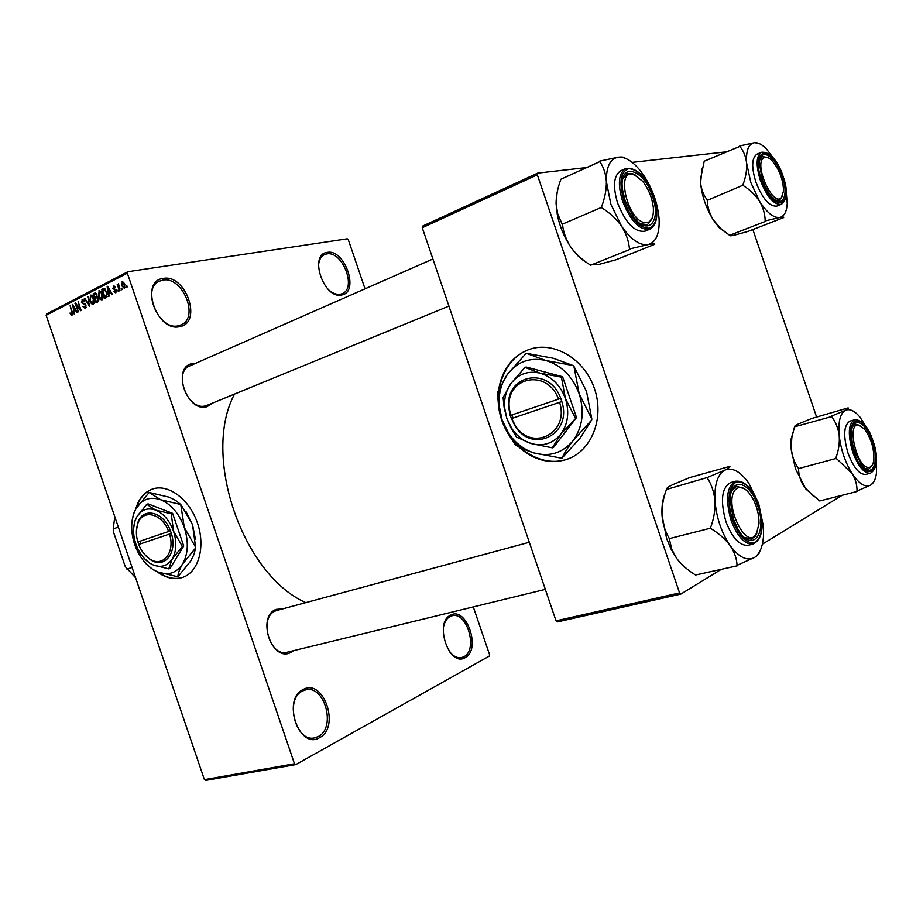 <?xml version="1.0" encoding="UTF-8"?>
<svg xmlns="http://www.w3.org/2000/svg" width="923" height="923" viewBox="0 0 923 923"><rect width="100%" height="100%" fill="white"/><g stroke="black" fill="none" stroke-linecap="round" stroke-linejoin="round"><path stroke-width="1.38" d="M465.157 657.649C449.224 667.733 433.775 622.344 450.678 615.133C466.577 606.019 481.471 649.792 465.157 657.649M449.363 651.5C453.239 656.311 457.323 658.33 461.604 657.58L463.877 656.726C478.322 649.93 467.026 611.118 451.993 615.791L450.17 616.46C446.928 618.191 444.748 621.56 443.628 626.555M341.683 294.968C323.904 299.64 308.432 254.206 327.204 252.406C344.914 248.61 359.82 292.418 341.683 294.968M329.061 290.191C333.018 293.502 336.826 294.841 340.46 294.218L342.271 293.652C357.086 288.195 342.352 250.433 326.742 253.917L324.469 254.621C320.604 256.629 318.597 260.724 318.447 266.909M179.65 326.65C156.725 332.499 139.142 280.88 163.221 278.423C185.984 273.704 202.852 323.223 179.65 326.65M162.794 280.119L159.206 281.273C140.919 289.014 159.021 330.965 178.347 325.784L181.208 324.85C199.61 317.489 182.535 275.85 162.794 280.119M319.646 737.639C299.11 750.445 281.55 698.884 303.24 689.458C323.673 677.932 340.518 727.405 319.646 737.639M302.732 690.923C284.342 698.653 295.498 742.807 314.662 737.846L318.273 736.542C336.445 727.843 324.665 684.566 305.64 689.896L302.732 690.923M518.299 446.478C532.802 459.792 548.597 464.211 565.684 459.723L567.922 458.962C591.851 450.424 604.623 417.773 594.424 388.525C584.536 359.174 554.423 341.198 530.275 349.102L528.279 349.782C511.942 356.613 502.1 369.754 498.743 389.194M531.51 348.732L528.625 349.679C504.039 358.689 492.155 391.433 502.066 419.965C511.619 448.613 541.016 467.373 566.018 459.585L569.26 458.443M157.002 571.683C165.482 577.925 173.812 579.909 181.993 577.625L182.985 577.29C198.653 571.891 205.656 546.647 197.453 523.018C189.469 499.32 168.459 483.64 152.768 488.959L151.891 489.259C143.953 492.444 138.531 499.124 135.646 509.323M158.306 572.225C166.509 577.936 174.528 579.69 182.373 577.475L183.469 577.106M153.23 488.809L152.272 489.144C144.646 492.178 139.338 498.489 136.339 508.1M213.028 402.889L207.017 406.697C186.942 413.123 171.251 367.054 192.319 363.558L195.757 363.281M189.907 365.854L189.873 365.866C172.52 372.234 188.142 411.566 205.702 405.785L207.133 405.312M293.572 650.68L290.757 652.515C271.962 662.668 256.271 616.622 276.069 609.399L283.223 608.73M277.062 610.391L275.573 610.911C258.209 617.095 269.735 657.672 287.33 652.192L287.365 652.18M295.81 764.59L205.725 780.408L204.41 779.658L294.483 763.783L295.81 764.59L489.294 656.103L489.559 654.661L473.303 606.907M365.035 288.841L348.34 239.795L347.244 238.803L127.893 271.708L127.339 273.162L46.15 315.297L46.738 313.889L127.893 271.708M124.467 288.472L121.801 285.842L122.378 281.573L124.801 284.226L124.467 288.472M119.99 290.63L119.448 290.895L117.209 284.342L118.109 285.115L118.467 283.58L119.99 290.63M115.813 292.891L113.783 291.46L115.525 291.933L115.56 290.03L112.906 288.611L113.748 286.026L115.352 287.353L113.817 287.053L113.391 288.207L116.39 290.11L115.813 292.891M106.283 297.61L104.737 298.406L101.692 289.464L103.78 288.472L106.756 292.06L106.283 297.61M97.734 301.971L96.107 302.802L93.085 293.918L95.092 292.937L96.903 294.575L96.973 296.733L98.438 298.544L97.734 301.971M89.381 306.228L84.328 298.441L84.87 298.164L88.746 305.351L87.985 296.56L89.381 306.228M78.42 311.824L74.925 303.309L75.467 303.032L80.013 308.963L78.12 301.659L81.12 310.451L80.566 310.728L76.021 304.798L78.42 311.824M71.013 315.008L69.998 313.059L71.602 314.224L72.006 313.255L70.136 305.778L72.167 311.72L72.017 315.228L71.013 315.008L72.467 314.755M294.483 763.783L127.339 273.162M204.41 779.658L46.15 315.297M74.163 313.993L72.721 304.452L77.324 312.378L76.794 312.655L75.467 310.255L73.702 311.155L74.163 313.993M85.274 308.455L82.562 306.355L84.743 307.486L85.504 305.363L81.466 302.629L82.401 299.352L84.547 301.302L82.47 300.483L82.459 303.206L84.512 303.379L86.012 305.086L85.274 308.455M91.423 303.69L89.877 300.921L90.592 295.118L93.858 298.752L94.423 302.202L93.396 304.325L91.423 303.69L94.25 303.217M100.007 299.306L98.449 296.525L99.176 290.676L102.465 294.333L103.03 297.806L101.992 299.94L100.007 299.306L102.845 298.833M109.156 296.145L108.602 296.433L107.16 286.638L107.714 286.349L112.479 294.46L111.914 294.737L110.541 292.291L108.706 293.237L109.156 296.145M118.444 291.414L117.475 290.399L118.444 291.414M122.148 289.522L121.605 289.799L121.167 288.507L121.709 288.23L122.148 289.522M127.259 286.915L126.716 287.191L126.278 285.899L126.82 285.622L127.259 286.915M498.328 404.043C499.355 415.085 502.816 425.318 508.723 434.721M720.759 569.653L680.874 594.077L557.377 621.906L556.038 620.844L679.559 592.924L537.348 174.839L422.261 227.727L422.676 226.066L537.682 173.12L537.348 174.839M556.038 620.844L422.261 227.727M725.928 151.891L632.14 162.379M585.124 167.721L537.682 173.12M816.601 417.046L752.868 229.539M842.249 495.247L762.375 544.166M679.559 592.924L680.874 594.077M305.79 602.638C242.403 574.741 201.549 455.258 234.534 394.075M72.813 304.613L72.19 304.728M73.136 307.255L73.528 310.047L74.936 309.32L72.802 305.478L73.136 307.255M75.755 309.666L73.528 310.047M75.594 303.194L74.925 303.309M76.724 304.682L76.021 304.798M83.151 306.251L82.562 306.355M86.197 307.197L84.974 307.405M82.043 302.536L81.466 302.629M82.897 299.329L82.101 299.467M84.962 298.337L84.328 298.441M88.02 296.745L87.443 296.837M90.466 300.817L89.877 300.921M91.054 295.106L90.304 295.222M90.65 296.26L90.408 300.667L92.831 303.367L93.327 298.994L92.415 297.102L90.65 296.26M93.096 296.987L92.415 297.102M93.904 298.902L93.327 298.994M94.284 303.079L93.038 303.286M96.257 293.41L93.085 293.918M95.6 292.937L94.7 293.087M93.961 294.691L94.861 297.344L96.361 296.468L96.43 294.991L95.415 293.999L93.961 294.691M97.423 296.918L94.861 297.344M97.007 294.899L96.43 294.991M97.088 296.352L96.361 296.468M95.219 298.383L96.28 301.498L97.896 300.54L97.907 298.821L96.673 297.691L95.219 298.383M98.576 301.106L96.28 301.498M98.496 298.729L97.907 298.821M98.726 300.402L97.896 300.54M98.692 300.713L97.388 300.933M99.038 296.421L98.449 296.525M99.661 290.664L98.876 290.791M99.234 291.83L98.98 296.271L101.426 298.971L101.934 294.575L101.022 292.672L99.234 291.83M101.703 292.556L101.022 292.672M102.511 294.483L101.934 294.575M102.891 298.683L101.634 298.902M105.037 288.934L101.692 289.464M102.58 290.237L104.91 297.091L106.756 294.622L106.214 292.326L104.334 289.545L102.58 290.237M107.172 296.71L104.91 297.091M105.43 289.372L104.334 289.545M106.803 292.222L106.214 292.326M107.345 294.518L106.756 294.622M107.299 296.364L105.868 296.606M107.829 286.534L107.16 286.638M111.152 292.199L110.541 292.291M108.129 289.234L108.522 292.095L110.01 291.333L107.795 287.411L108.129 289.234M110.875 291.714L108.522 292.095M110.587 291.241L110.01 291.333M114.417 291.356L113.783 291.46M116.483 290.457L115.906 290.549M116.31 289.914L115.56 290.03M113.564 288.507L112.906 288.611M114.164 286.015L113.471 286.13M118.075 290.295L117.475 290.399M117.809 284.249L117.209 284.342M121.767 288.414L121.167 288.507M122.401 285.749L121.801 285.842M122.771 281.561L122.148 281.665M122.447 282.611L122.344 285.565L124.028 287.584L124.27 284.572L122.447 282.611M123.901 282.38L122.828 282.553M124.882 284.469L124.27 284.572M125.216 287.365L124.167 287.526M126.878 285.795L126.278 285.899M857.248 491.451L819.716 500.958L805.883 489.063L795.441 468.792L791.173 449.086L791.83 437.467L794.518 426.818L831.669 416.561C835.707 421.973 838.211 428.33 839.203 435.621C839.757 442.959 838.638 450.401 835.88 457.97L852.125 473.626C855.552 479.349 857.179 485.152 856.994 491.059L870.827 485.013L873.516 482.256M813.798 496.574L803.818 486.283C800.356 480.721 798.614 474.976 798.58 469.046L798.28 468.146C794.403 462.596 792.026 456.239 791.173 449.086L791.103 438.967L794.565 427.303M794.518 426.818L794.726 426.726C794.184 426.357 795.314 425.48 798.095 424.095L811.802 418.454L848.133 407.897C848.975 408.162 848.064 408.97 845.433 410.32C849.633 408.497 854.398 410.666 859.751 416.838L867.332 428.676M872.27 441.298C879.711 461.777 872.558 479.291 861.897 465.284L854.594 451.209C852.091 443.605 851.121 436.798 851.687 430.787C852.979 415.373 866.282 422.526 872.27 441.298M865.047 468.469L868.705 469.103L872.235 465.25L868.705 469.103L865.047 468.469M854.629 419.803L850.048 421.107C843.68 424.995 843.011 435.725 848.052 453.285C853.544 467.719 859.463 474.768 865.82 474.41L870.447 473.211C864.113 473.557 858.194 466.496 852.702 452.028C847.649 434.433 848.283 423.692 854.629 419.803C861.54 419.388 867.666 426.403 873.02 440.848C878.2 458.269 877.335 469.046 870.447 473.211M798.326 468.653L835.938 458.477M876.389 459.192L876.458 473.176C875.627 479.152 873.746 483.087 870.827 485.013C865.405 487.84 859.175 484.044 852.125 473.626C845.214 462.411 840.911 449.743 839.203 435.621C838.061 421.915 840.138 413.481 845.433 410.32L831.623 416.054M860.478 425.641L855.402 424.142L852.621 426.53L855.402 424.142L860.478 425.641M835.88 457.97L836.192 458.881M831.831 415.961L831.669 416.561M868.439 467.442C871.3 467.511 873.077 465.123 873.769 460.289C874.335 448.878 871.243 438.483 864.528 429.091L858.69 425.065C846.31 422.342 856.625 467.523 868.439 467.442M781.4 197.649L783.558 190.923C783.177 179.374 779.3 169.244 771.928 160.533C768.409 157.095 765.536 156.287 763.309 158.121C753.918 165.344 773.278 207.444 781.4 197.649M761.406 157.337L762.536 156.598L767.682 157.521L762.536 156.598L760.01 159.344L761.406 157.337M782.45 196.126L779.312 200.406L775.655 200.199L779.312 200.406L782.45 196.126M734.985 490.171C723.505 504.2 746.419 551.146 756.318 534.186L759.018 523.676C759.064 513.788 756.502 504.558 751.345 496.02C745.057 487.056 739.611 485.106 734.985 490.171M755.522 536.009L751.287 539.217L744.503 537.451L751.287 539.217L756.987 533.044L755.522 536.009M731.639 491.036L732.77 489.098L736.623 486.271L744.711 488.878L736.623 486.271L731.639 491.036M634.032 174.539C615.872 167.236 626.359 218.509 643.977 222.512C650.692 223.666 653.819 218.797 653.346 207.883C652.249 197.972 648.684 189.111 642.65 181.277L634.032 174.539M642.87 224.716L640.712 223.839L647.577 224.601L642.87 224.716M622.713 179.154L627.04 173.628L632.278 173.57L635.324 175.058L627.04 173.628L622.713 179.154M652.423 217.609L647.577 224.601L652.423 217.609M118.34 527.114L113.229 528.925L113.471 531.971L125.251 566.56L135.623 577.821M132.081 567.449L126.936 569.122M114.798 516.718L113.229 528.925M786.027 189.527L787.227 203.545C786.731 211.667 784.285 216.294 779.877 217.436C773.762 218.209 766.99 212.821 759.548 201.272L750.861 182.592L746.626 163.233C746.995 170.04 745.784 177.193 742.992 184.681L743.303 185.592C750.041 189.838 755.452 195.065 759.548 201.272C763.183 207.571 765.063 214.124 765.179 220.932L779.877 217.436C782.785 216.87 783.985 216.94 783.477 217.632L783.65 217.124M742.992 184.681L743.303 185.592M762.248 179.5L759.444 163.786C759.398 146.203 775.689 155.675 782.254 176.42C788.957 195.007 782.75 208.875 772.32 197.384C768.248 192.976 764.89 187.011 762.248 179.5M755.787 181.831C762.467 198.791 769.517 206.867 776.912 206.071L781.354 204.318C773.97 205.102 766.944 197.003 760.252 180.008C755.775 165.125 756.168 155.883 761.429 152.283L757.022 154.141C751.737 157.752 751.334 166.982 755.787 181.831M783.685 217.586L748.195 231.35L733.923 235.296C730.866 235.919 729.447 235.93 729.666 235.33L720.678 228.466L713.225 219.789C709.568 213.686 707.583 207.214 707.249 200.383L743.027 185.154M729.447 235.388L765.444 221.37M706.983 199.956L706.949 199.483C703.361 194.811 701.238 189.18 700.58 182.569L700.522 178.981L704.226 161.202L739.842 146.388C743.569 150.911 745.83 156.529 746.626 163.233C745.853 150.645 748.472 143.792 754.472 142.696L739.808 145.926M758.302 143.203L754.472 142.696C757.979 142.407 761.902 144.392 766.228 148.661L774.685 159.817M729.078 234.892L719.236 227.739L713.225 219.789C705.968 207.906 701.745 195.491 700.58 182.569L702.241 168.171M737.362 565.787L695.55 575.006C687.912 570.333 681.647 564.864 676.79 558.588L671.056 549.104L666.591 538.386L662.01 515.138C661.779 506.6 663.268 498.039 666.464 489.467L707.341 477.503L707.376 478.102C711.61 484.679 714.16 492.328 715.013 501.051C715.371 509.796 713.906 518.634 710.618 527.529L710.987 528.602C718.902 533.471 725.293 539.147 730.174 545.631C734.5 552.15 736.785 558.715 737.05 565.349L754.529 557.457C757.841 555.323 759.387 553.685 759.156 552.554M676.79 558.588L671.886 549.566L669.094 538.074C665.206 531.533 662.852 524.172 662.068 515.98L662.01 515.138C661.595 506.15 662.691 498.766 665.298 492.963M666.429 488.878L666.718 488.729C666.833 487.932 668.817 486.594 672.648 484.69L689.908 477.503L729.908 466.346C730.185 466.992 728.489 468.261 724.832 470.119C732.435 467.084 740.431 471.457 748.818 483.237L758.579 503.243L763.367 526.029L763.563 534.855C762.975 546.208 759.964 553.742 754.529 557.457C747.157 561.426 739.035 557.48 730.174 545.631C721.532 532.767 716.479 517.907 715.013 501.051C714.275 484.656 717.54 474.341 724.832 470.119L707.341 477.503M757.61 505.573C767.924 533.413 752.049 554.238 738.088 529.444L733.416 519.13L730.22 500.947C729.62 476.291 749.764 480.433 757.61 505.573M735.746 481.195L730.67 482.579C721.682 487.54 720.078 500.52 725.882 521.507C732.227 537.994 739.611 545.931 748.034 545.308L753.168 544.074C744.78 544.685 737.396 536.725 731.028 520.191C725.213 499.147 726.782 486.156 735.746 481.195C744.746 480.445 752.372 488.359 758.625 504.939M669.129 538.674L710.664 528.141M710.618 527.529L710.987 528.602M737.05 565.349L737.627 565.626M707.618 477.364L707.376 478.102M625.09 158.202C624.629 157.152 622.402 156.806 618.422 157.164C625.033 156.76 632.047 160.914 639.466 169.647L644.554 176.57C652.873 189.861 657.707 203.775 659.045 218.336L659.114 219.397C659.657 233.888 655.999 242.276 648.142 244.572C639.801 245.726 630.94 239.599 621.537 226.181L610.888 204.352L606.365 181.566C606.48 189.596 604.877 198.007 601.554 206.81L601.911 207.883C609.872 212.855 616.414 218.959 621.537 226.181C626.14 233.507 628.782 241.099 629.463 248.979L648.142 244.572C652.169 243.787 654.269 243.718 654.43 244.364L654.684 243.764L654.43 244.364M601.554 206.81L601.911 207.883M625.09 200.579L622.494 189.434C618.502 161.294 643.689 168.044 652.469 196.368C661.606 221.174 648.108 236.842 633.536 216.813L625.09 200.579M617.672 203.291C625.829 223.401 634.978 232.688 645.096 231.154L649.965 229.169C639.87 230.681 630.732 221.37 622.564 201.202C617.51 184.138 618.514 173.27 625.575 168.621L620.752 170.755C613.657 175.416 612.63 186.261 617.672 203.291M654.719 244.307L615.872 259.813L597.839 264.705L590.051 264.82C582.367 260.044 575.975 254.171 570.875 247.191L570.252 246.268C566.018 239.449 563.445 232.273 562.522 224.739L562.176 224.243L601.577 207.363M590.385 265.305L629.798 249.475M562.176 224.243L557.677 213.755L556.084 203.706C556.084 195.849 557.711 187.681 560.93 179.2L599.765 161.663C603.584 167.017 605.788 173.651 606.365 181.566C606.157 166.717 610.172 158.583 618.422 157.164L599.742 161.11M586.797 262.605C581.259 259.605 575.952 254.471 570.875 247.191L570.241 246.268C563.907 236.6 559.603 226.043 557.307 214.597L556.084 203.706L557.134 192.446M600.065 161.075L599.765 161.663M629.463 248.979L630.097 249.406M144.519 554.342L150.137 559.5C163.948 569.641 177.839 553.108 171.332 533.436L170.478 530.852L137.839 541.939C135.981 535.502 135.9 529.594 137.608 524.218L136.419 530.679M168.621 531.486C162.09 512.98 142.073 508.596 137.608 524.218M170.455 530.863C163.59 511.273 142.419 506.635 137.7 523.133M144.057 558.196L149.814 563.249L153.333 565.003L168.759 568.868L170.097 568.372L183.735 545.989L172.613 513.35L148.118 503.877L146.757 504.304L136.892 516.765L135.139 520.353L133.685 527.933M168.759 568.868L172.278 558.911L182.396 546.462L183.735 545.989M182.396 546.462L173.547 531.256L171.263 513.788L172.613 513.35M171.263 513.788L155.629 510.084L146.757 504.304M149.134 492.467L168.944 497.128L175.485 500.301L180.746 504.5L160.671 499.747L149.134 492.467L136.016 508.665L133.685 513.869C130.731 523.179 131.066 533.367 134.666 544.397C138.577 555.392 144.565 563.688 152.641 569.272L157.568 571.925C167.998 575.86 176.328 573.229 182.569 564.022C188.2 553.996 188.8 541.847 184.335 527.587C179.154 513.557 171.263 504.281 160.671 499.747C150.091 496.239 141.877 499.216 136.016 508.665L133.743 513.326L131.874 521.807M146.249 563.988L152.999 569.653L157.568 571.925L177.862 576.771C178.035 573.321 179.604 569.076 182.569 564.022L195.584 548.043L194.003 554.458L190.715 561.022L177.862 576.771M181.277 505.123L192.538 524.772L195.618 547.224L184.335 527.587L180.746 504.5M195.584 548.043L195.618 547.224M185.973 511.55L192.538 524.772L195.399 539.067M136.892 516.765L135.104 520.768C132.866 527.852 133.12 535.605 135.866 544.016C138.842 552.392 143.4 558.703 149.526 562.961L153.333 565.003C161.26 567.957 167.571 565.937 172.278 558.911C176.512 551.285 176.939 542.066 173.547 531.256C169.624 520.63 163.659 513.569 155.629 510.084C147.622 507.373 141.369 509.6 136.892 516.765M138.796 544.42L171.332 533.436L138.796 544.42L137.942 541.905M138.692 544.466C141.173 550.731 144.738 555.484 149.399 558.703C162.471 568.303 175.612 552.669 169.497 534.071M139.881 541.247L140.734 543.762M558.496 399.128L510.188 415.523L514.653 425.284C531.429 454.497 572.733 434.941 561.83 401.586L560.769 398.355L558.496 399.128C547.327 367.769 504.939 376.988 509.369 408.681L510.627 415.373M560.734 398.367C549 365.185 504.177 374.923 508.861 408.37L510.223 415.512M516.592 437.179L531.371 443.594L552.358 447.84L553.558 447.378L576.506 417.542L562.626 376.746L526.214 367.019L524.979 367.389L510.938 383.53L503.116 397.559L504.131 407.505L506.831 418.407L511.446 428.883L516.592 437.179M552.358 447.84L560.815 434.133L576.506 417.542M575.317 417.981L565.43 398.574L561.415 377.138L562.626 376.746M561.415 377.138L540.07 373.157L524.979 367.389M526.191 353.278L553.165 358.239L573.16 365.554L545.701 360.478L526.191 353.278L507.431 374.323C501.212 383.276 498.466 393.74 499.205 405.728L502.1 419.988L508.642 433.268C515.357 443.121 523.872 449.686 534.186 452.985C549.635 457.104 562.569 453.02 572.998 440.733C582.586 427.395 584.651 411.785 579.206 393.879C572.606 376.376 561.438 365.243 545.701 360.478C529.917 357.051 517.168 361.666 507.431 374.323L497.416 392.379L498.501 405.243L502.1 419.988L508.377 434.11L515.219 444.713C519.88 447.701 526.202 450.459 534.186 452.985L561.911 458.246C564.172 453.32 567.864 447.482 572.998 440.733L591.678 419.988L580.267 437.894L561.911 458.246M573.91 366.304L586.497 391.375L591.816 418.938L579.206 393.879L573.91 366.304L573.16 365.554M591.678 419.988L591.816 418.938M510.938 383.53C506.104 390.429 504.004 398.54 504.639 407.839L506.831 418.407L511.654 428.284C516.811 435.968 523.387 441.067 531.371 443.594C543.139 446.674 552.958 443.525 560.815 434.133C568.026 423.98 569.572 412.131 565.43 398.574C560.434 385.295 551.989 376.826 540.07 373.157C528.106 370.469 518.391 373.93 510.938 383.53M511.284 418.65L561.83 401.586M511.7 418.523L514.861 424.73C530.771 452.397 569.837 433.914 559.592 402.347M511.965 414.923L513.026 418.05L511.25 418.661M513.026 418.05L561.865 401.563M85.493 304.048L83.647 304.348M97.007 296.652L95.842 296.837M104.403 288.507L103.18 288.703M116.229 289.73L114.913 289.937M872.985 440.906C862.67 408.439 842.214 418.511 853.844 451.624C864.839 485.094 884.499 472.68 872.985 440.906M761.406 179.627C772.366 212.994 794.657 208.333 783.062 176.293C772.816 144.046 749.718 146.365 761.406 179.627M758.568 505.031C751.807 487.806 744.134 480.283 735.562 482.464C728.143 488.521 727.082 500.935 732.389 519.707C739.508 537.463 747.307 544.905 755.822 542.032C762.894 535.444 763.806 523.11 758.568 505.031M623.925 200.764C631.17 218.878 639.57 228.039 649.123 228.246C657.222 224.681 658.71 213.998 653.565 196.207C646.688 178.67 638.451 169.486 628.851 168.644C620.383 171.62 618.733 182.327 623.925 200.764M84.743 307.486L86.185 307.244M82.701 300.402L83.993 300.183M90.869 296.179L92.369 295.937M92.831 303.367L94.273 303.125M95.415 293.999L96.557 293.814M96.673 297.691L97.93 297.483M99.453 291.749L100.965 291.506M101.426 298.971L102.88 298.729M104.161 289.534L105.407 289.337M122.586 282.553L123.878 282.357M124.028 287.584L125.205 287.388M791.103 438.967L791.83 437.467M545.32 589.37L287.33 652.192M529.294 542.274L275.619 610.784M189.873 365.866L432.899 258.994M205.806 405.855L448.924 306.101M781.354 204.318C787.1 200.429 787.688 191.096 783.119 176.328M783.108 176.293C776.624 159.391 769.401 151.384 761.429 152.283M719.236 227.739L720.678 228.466M753.168 544.074C762.767 538.87 764.59 525.833 758.648 504.985M671.056 549.104L671.886 549.566M649.965 229.169C657.603 224.254 658.837 213.282 653.669 196.241M653.657 196.195C645.696 176.108 636.328 166.913 625.575 168.621M557.307 214.597L557.677 213.755M149.399 558.703L150.137 559.5M499.205 405.728L498.501 405.243M508.642 433.268L508.377 434.11M511.654 428.284L511.446 428.883"/></g></svg>
